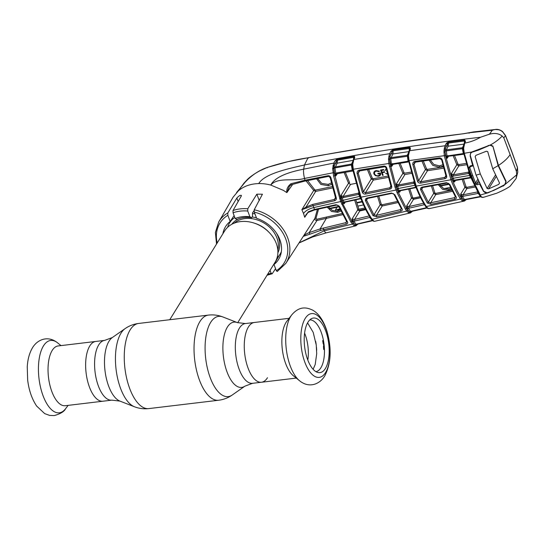 <?xml version="1.0" encoding="UTF-8"?>
<svg xmlns="http://www.w3.org/2000/svg" width="545" height="545" viewBox="0 0 545 545"><rect width="100%" height="100%" fill="white"/><g stroke="black" fill="none" stroke-linecap="round" stroke-linejoin="round"><path stroke-width="0.82" d="M89.775 345.966A30.098 13.298 -96.8 0 1 95.736 341.449A30.098 13.298 83.2 0 0 89.775 345.966A30.098 13.298 83.2 0 0 87.418 380.349A30.098 13.298 83.2 0 0 102.882 401.215A30.098 13.298 -96.8 0 1 87.418 380.349A30.098 13.298 -96.8 0 1 89.775 345.966M252.567 383.312L244.937 386.139A32.877 14.531 83.2 0 1 225.773 368.154A32.877 14.531 83.2 0 1 227.408 327.061A32.877 14.531 83.2 0 1 237.334 322.599L245.42 323.546A30.098 13.298 83.2 0 0 239.459 328.063A30.098 13.298 83.2 0 0 237.102 362.445A30.098 13.298 83.2 0 0 252.567 383.312L261.511 382.243A30.098 13.298 -96.8 0 1 246.047 361.376A30.098 13.298 -96.8 0 1 248.404 326.993A30.098 13.298 -96.8 0 1 254.365 322.477A30.098 13.298 83.2 0 0 248.404 326.993A30.098 13.298 83.2 0 0 246.047 361.376A30.098 13.298 83.2 0 0 261.511 382.243A30.098 13.298 83.2 0 0 267.472 377.719M254.958 213.878A29.682 23.285 -148.3 0 0 252.519 213.497M234.8 217.407A29.682 23.285 -148.3 0 0 227.64 227.272M237.695 322.729L275.096 262.213A29.682 23.285 -148.3 0 0 276.281 243.445A29.682 23.285 -148.3 0 0 251.381 222.312A29.682 23.285 -148.3 0 0 224.595 230.998L169.761 319.724M277.064 257.826A29.682 23.285 -148.3 0 0 281.343 251.736M307.986 322.17A27.488 12.147 -96.8 0 1 311.604 318.587A27.488 12.147 -96.8 0 1 327.041 335.1A27.488 12.147 -96.8 0 1 325.399 368.495A27.488 12.147 -96.8 0 1 318.055 372.521A27.488 12.147 -96.8 0 1 305.384 351.525A27.488 12.147 -96.8 0 1 307.986 322.17M286.009 322.497A30.098 13.298 -96.8 0 1 286.827 321.305L291.711 314.915A36.426 16.098 -96.8 0 0 290.723 316.359A36.426 16.098 -96.8 0 0 286.466 350.421A36.426 16.098 -96.8 0 0 299.593 380.785L293.333 375.723A30.098 13.298 -96.8 0 1 282.487 350.639A30.098 13.298 -96.8 0 1 286.009 322.497M309.751 319.922A26.058 11.513 -96.8 0 1 322.974 338.247A26.058 11.513 -96.8 0 1 320.882 367.773A26.058 11.513 -96.8 0 1 315.937 371.656M304.594 333.097A25.152 11.118 -96.8 0 1 307.816 360.068M111.827 400.146A30.098 13.298 83.2 0 1 96.363 379.279A30.098 13.298 83.2 0 1 98.72 344.896A30.098 13.298 83.2 0 1 104.681 340.38L58.131 345.946A30.098 13.298 83.2 0 0 52.177 350.469A30.098 13.298 83.2 0 0 49.82 384.845A30.098 13.298 83.2 0 0 65.284 405.712L111.827 400.146L119.914 401.093L134.397 406.74C139.043 408.539 143.853 409.159 148.826 408.593L218.606 400.248C223.573 399.621 228.103 397.891 232.19 395.043A40.405 17.856 83.2 0 1 208.64 372.937A40.405 17.856 83.2 0 1 210.643 322.436A40.405 17.856 83.2 0 1 222.851 316.952C218.204 315.153 213.395 314.533 208.422 315.099A42.878 18.952 83.2 0 0 199.933 321.536A42.878 18.952 83.2 0 0 196.575 370.518A42.878 18.952 83.2 0 0 218.606 400.248M324.459 349.883L323.648 349.352A27.775 12.276 -96.8 0 0 323.464 346.477L323.737 344.971L323.137 343.554A27.775 12.276 -96.8 0 0 322.681 340.707L323.362 340.026M316.161 344.42L316.161 344.392A27.775 12.276 83.2 0 0 315.705 341.538L315.691 341.442M316.679 350.278L316.672 350.183A27.775 12.276 83.2 0 0 316.488 347.315L316.482 347.281M324.275 346.538L323.464 346.477M324.439 349.318L323.648 349.352M443.065 166.102L439.372 167.261L432.784 165.353L429.058 160.162M430.291 159.985L433.697 164.345L439.393 165.898L442.738 164.815M423.288 160.986L426.578 168.93L427.396 169.372L443.262 166.865M443.616 168.173L427.471 170.728L425.461 169.556L421.973 161.177M415.406 162.131L413.989 164.229L418.567 180.722L420.624 181.812L427.471 170.728A0.988 0.375 80.8 0 0 427.396 169.372M439.951 158.513A0.988 0.341 -97.9 0 1 439.808 158.649A0.988 0.341 -97.9 0 1 439.359 157.893C440.885 157.873 441.866 158.636 442.315 160.175L446.607 175.919C446.955 177.357 446.409 178.276 444.972 178.678L420.726 183.113L420.624 181.812L444.89 177.37L445.871 175.633M444.972 178.678A0.988 0.347 -100.1 0 1 444.89 177.37L445.865 176.689L445.919 175.783A0.988 0.375 161.5 0 0 446.607 175.919M415.406 162.015L414.323 162.764L413.989 164.229L412.831 164.576C412.606 162.887 413.274 161.824 414.834 161.381L439.359 157.893M420.726 183.113C419.18 183.263 418.09 182.643 417.47 181.267A0.988 0.382 161.3 0 0 418.567 180.722L425.461 169.556A0.988 0.45 158.4 0 1 426.578 168.93M417.47 181.267L412.831 164.576M442.315 160.175L439.808 158.649L415.27 162.151L414.834 161.381M445.919 175.783L441.723 160.026M408.45 155.72L409.077 160.612L416.203 186.111C419.18 193.986 422.552 200.785 426.333 206.521L427.007 207.4A0.988 0.763 138 0 1 426.285 207.223L427.573 208.353L429.508 208.572L464.374 201.05A0.988 0.872 69.7 0 1 464.251 201.085L462.18 200.778L460.545 199.048C456.928 193.577 453.726 187.146 450.926 179.755L444.298 155.816L443.971 150.788L445.027 145.767L409.595 150.727L408.45 155.72A0.988 0.375 169.8 0 0 407.824 156.19L407.933 154.657L408.532 154.535M408.818 159.017L408.157 159.106L408.396 160.612L409.077 160.612L445.483 155.509L452.023 179.155C454.789 186.445 457.957 192.794 461.533 198.203L463.012 199.756A0.988 0.824 122.4 0 1 462.18 200.778M408.423 161.722L408.198 162.008L407.762 161.231L408.505 161.163M424.521 204.647A0.988 0.668 -33 0 0 424.419 204.668L424.119 204.75A0.988 0.354 -102.6 0 1 423.799 203.462M420.658 197.78L413.56 199.279L409.091 206.535L423.853 203.183M409.874 188.863L412.667 197.556L413.478 198.046A0.988 0.375 78 0 1 413.56 199.279L411.523 198.067L408.641 189.101M412.667 197.556A0.988 0.341 -17.2 0 0 411.523 198.067L406.604 206.044L408.28 208.183A0.988 0.668 -33.9 0 0 407.333 209.035L406.604 206.044L409.091 206.535A0.988 0.341 -103 0 0 409.37 208.108L408.28 208.183L410.548 211.351L426.503 207.7L424.419 204.668M413.478 198.046L420.093 196.65M424.119 204.75L409.37 208.108M410.548 211.351L411.114 211.385L410.548 211.351A0.988 0.702 -37.3 0 0 409.677 212.073L410.528 212.168L412.081 210.983M408.478 212.775A0.988 0.845 -62.7 0 0 409.254 211.739L409.677 212.073A0.988 0.824 -78.1 0 1 408.995 212.966L406.706 211.058L405.432 209.151L397.107 192.766L395.016 187.201L388.851 163.561L388.558 158.595L389.641 153.69L353.862 159.481L352.704 164.474L353.31 169.236L361.008 197.181C364.258 205.806 367.964 213.184 372.133 219.315L406.706 211.058A0.988 0.674 145.4 0 0 407.646 210.207L409.254 211.739L407.333 209.035M410.807 211.508A0.988 0.797 -141.5 0 0 410.671 211.637L410.671 211.637A0.988 0.797 -141.5 0 0 410.528 212.168A0.988 0.92 -94.1 0 1 409.813 213.047L408.995 212.966M411.312 211.412L410.944 211.876A0.988 0.872 -111 0 1 410.419 212.897L374.592 221.318A0.988 0.783 87.2 0 1 374.449 221.338L373.291 221.059A0.988 0.94 126.6 0 0 374.027 221.216L374.592 221.318M410.31 212.931L409.813 213.047L410.31 212.931A0.988 0.872 -111 0 0 410.419 212.897L411.986 211.692A0.988 0.797 -141.5 0 0 412.129 211.222M427.001 207.754L426.503 207.7A0.988 0.702 -36 0 1 426.735 207.672M427.007 207.4L428.302 208.524A0.988 0.94 127.7 0 1 427.573 208.353M428.302 208.524L428.867 208.64A0.988 0.783 88.2 0 1 428.724 208.66M428.867 208.64L430.134 208.319L428.867 208.64M360.286 196.799A0.988 0.429 -20.6 0 0 360.252 197.031C363.481 205.629 367.18 212.986 371.349 219.117A0.988 0.688 145.6 0 0 372.133 219.315L374.027 221.216M409.595 212.393L408.866 212.564M372.507 219.833A0.988 0.736 140.8 0 1 371.622 219.308M392.673 150.985L392.019 152.103A0.988 0.729 -152.1 0 0 390.854 151.408L392.196 150.154L392.673 150.985L393.149 150.917L392.911 153.956L390.738 158.643L391.712 166.423L390.486 164.202L389.702 159.726L390.009 163.289L396.092 186.635L398.157 192.14L406.386 208.319A0.988 0.654 147.2 0 1 405.432 209.151M388.878 155.904A0.988 0.545 -166.5 0 1 390.084 156.388L392.019 152.103L390.084 156.388L389.702 159.726L388.496 159.61M365.613 194.054C364.053 194.245 362.95 193.652 362.316 192.276L357.118 173.412C356.907 171.702 357.595 170.612 359.175 170.129L383.884 166.075C385.424 166.027 386.412 166.777 386.848 168.33L391.678 186.254C392.019 187.698 391.46 188.638 390.002 189.067L365.613 194.054L365.477 192.76L389.879 187.766L390.894 185.974M352.717 169.291L352.547 168.371L352.595 169.257L353.31 169.236L390.009 163.289M357.118 173.412L358.242 173.085L363.372 191.731L371.288 178.923L367.398 169.604M359.475 170.858L358.603 171.58L358.242 173.085L359.72 170.898M359.714 170.789L359.175 170.129M368.665 169.393L372.364 178.297L373.196 178.733L387.958 176.069M386.323 169.515L384.852 170.66L386.119 168.977M388.258 174.638L385.662 173.364L388.067 174.1M386.868 171.811L386.678 171.3M383.183 175.32L382.57 175.415L380.533 170.026L383.612 169.529L383.823 170.074L381.377 170.469L382.004 172.125L384.45 171.73L384.654 172.274L382.209 172.67L383.183 175.32M379.831 174.72L379.974 173.651L378.032 173.971L377.828 173.433L380.478 172.997C381.01 174.741 380.328 175.824 378.421 176.239L375.362 175.66L373.918 173.971C373.461 172.166 374.224 171.041 376.2 170.592L379.409 171.178L379.075 171.661L376.431 171.144C374.858 171.512 374.238 172.411 374.572 173.848C375.314 175.272 376.541 175.892 378.244 175.715L379.688 174.945M374.572 173.848L374.51 173.937C375.267 175.333 376.506 175.946 378.21 175.769L379.817 174.754L379.926 173.732L379.817 174.754M378.244 175.715L377.93 176.287L379.579 175.231M388.299 177.377L373.305 180.082L373.196 178.733M362.316 192.276A0.988 0.382 -18.8 0 0 363.372 191.731L365.477 192.76L373.305 180.082L371.288 178.923A0.988 0.45 158.4 0 1 372.364 178.297M390.002 189.067L389.879 187.766L390.881 187.044L390.942 186.124A0.988 0.382 -18.6 0 0 391.678 186.254M389.368 158.724L388.823 159.603M384.429 166.722L383.884 166.075M386.221 168.207L386.848 168.33M390.997 185.92A0.988 0.382 -18.6 0 0 390.942 186.124L386.146 168.303C385.662 167.097 385.049 166.613 384.307 166.859L359.598 170.919L358.603 171.58M400.841 211.194L376.745 216.883L372.998 215.663L365.491 200.724C365.102 199.368 365.641 198.469 367.105 198.019L391.494 193.039L394.859 194.728L402.101 208.919C402.653 209.982 402.23 210.745 400.841 211.194L400.555 209.627L401.202 208.49M376.745 216.883L376.452 215.316L400.555 209.627L401.345 208.715A0.988 0.64 147.9 0 0 402.101 208.919M367.623 198.441L366.512 200.083L373.945 214.853L376.452 215.316L382.209 205.99L380.158 204.77A0.988 0.347 163.4 0 1 381.289 204.273L382.106 204.763L397.285 201.473M377.549 196.384L380.158 204.77L373.945 214.853A0.988 0.647 148.3 0 1 372.998 215.663M397.857 202.597L382.209 205.99A0.988 0.354 77.7 0 0 382.106 204.763M378.755 196.132L381.289 204.273M397.237 184.864L396.964 185.3M367.575 198.346L366.615 198.986L366.512 200.083A0.988 0.477 157.5 0 1 365.491 200.724M391.984 193.352L367.466 198.469L367.105 198.019M394.859 194.728A0.988 0.477 157.3 0 1 394.117 194.565C393.756 193.734 393.006 193.38 391.869 193.482L391.494 193.039M394.117 194.565L401.345 208.715M372.719 220.439L372.181 220.412L369.755 217.441L369.415 216.133M372.439 220.378A0.988 0.715 -37.1 0 0 372.181 220.412L356.083 224.254L356.682 224.261L356.083 224.254L352.056 219.022L354.577 219.431L369.456 215.868M369.755 217.441L354.884 221.011L354.577 219.431L359.816 210.935L357.779 209.736L354.652 200.104M365.77 209.627L359.816 210.935M352.533 170.851L351.995 170.183L352.758 170.101M352.928 170.987L337.232 173.712L336.803 172.908L351.995 170.183M337.341 173.583L336.231 174.4L335.849 175.906L334.657 173.623L333.874 168.841L334.139 172.567L340.68 198.176L342.75 203.68L351.825 221.284L354.89 224.758L352.826 221.951L352.056 219.022L357.779 209.736A0.988 0.347 162.7 0 1 358.889 209.226L355.844 199.852M352.268 170.149L351.348 164.992L334.909 167.935L335.788 173.358L336.803 172.908M334.657 173.623L335.788 173.358L335.849 175.906L337.341 173.692M353.33 160.319L337.192 163.18L334.909 167.935L333.853 168.112L333.874 168.841L332.675 168.684L333.826 163.078L303.681 169.168C291.786 171.539 275.702 175.742 270.749 185.062A40.235 31.562 -148.3 0 0 258.746 183.576C250.632 183.801 243.867 186.186 238.458 190.75C242.457 184.551 251.824 172.847 267.07 167.519L261.021 170.285M353.582 159.201L353.501 157.328L354.012 157.273L353.467 157.13L337.382 159.971L334.998 163.779L334.051 166.429A0.988 0.736 28.2 0 0 335.155 166.981L351.525 164.052L352.69 161.64M353.153 168.33L352.452 168.398L352.05 164.944L351.348 164.992L351.525 164.052A0.988 0.749 -154.1 0 0 352.084 163.745M353.453 156.245L353.501 157.328L337.416 160.196L337.192 163.18A0.988 0.736 28.2 0 1 336.013 162.478L336.299 161.354A0.988 0.736 -151.8 0 0 335.121 160.659L337.362 159.092L353.453 156.245L354.516 156.326L354.727 157.696L353.862 159.481A0.988 0.749 25.9 0 0 353.269 159.842L354.134 158.064A0.988 0.749 25.9 0 1 354.727 157.696M333.077 165.23A0.988 0.559 -165.9 0 1 334.276 165.721L336.013 162.478M332.736 167.853L333.853 168.112L334.051 166.429A0.988 0.504 -174.6 0 0 332.92 166.171M353.112 161.082L352.765 161.804A0.988 0.62 14.8 0 1 352.69 161.436A0.988 0.62 14.8 0 1 353.324 161.048M352.452 168.398L352.05 164.944L352.969 161.136M352.172 163.425L352.172 163.493A0.988 0.341 17.8 0 1 352.172 163.425A0.988 0.341 17.8 0 1 352.785 163.302M352.05 164.944A0.988 0.375 -9.9 0 1 352.704 164.474M358.828 194.388L342.178 197.78L343.806 202.127L360.334 198.394L358.828 194.388A0.988 0.409 160.3 0 1 359.271 194.354M360.334 198.394A0.988 0.456 158.5 0 1 360.756 198.36M355.844 183.386L350.544 184.401L348.528 183.243L340.979 195.451L342.178 197.78A0.988 0.409 -19.6 0 0 341.143 198.339L340.979 195.451L343.098 196.459L343.255 197.753M350.544 184.401L343.098 196.459L358.358 193.182L358.501 194.476M344.747 201.718L345.101 202.168L360.204 198.823M359.993 198.441L360.347 198.891M342.791 202.74A0.988 0.456 -21.6 0 1 343.806 202.127L344.12 203.81L342.791 202.74L341.143 198.339M345.101 202.168L344.229 202.706L344.12 203.81L345.251 202.134M358.358 193.182L358.671 192.617M345.346 172.234L349.59 182.623A0.988 0.45 158.6 0 0 348.528 183.243L344.106 172.458M352.826 221.951A0.988 0.674 145.1 0 1 353.732 221.107L354.884 221.011M357.922 224.043L355.987 225.793A0.988 0.872 -112.8 0 1 355.851 225.834L354.141 225.787A0.988 0.852 -66.8 0 0 354.89 224.758L355.238 225.01A0.988 0.715 141.5 0 1 356.083 224.254M354.141 225.787L350.905 222.115L340.666 201.548L333.595 176.049L332.675 168.684M307.83 212.652L304.723 217.291L308.252 211.814L314.295 209.512L336.054 204.688L339.446 206.33L347.499 221.91C348.057 222.973 347.628 223.743 346.204 224.22L320.487 230.453L309.853 234.221L309.138 232.64L320.14 228.88L345.891 222.646L346.552 221.474M299.416 242.702L324.221 230.808L352.288 224.111A0.988 0.688 -35.7 0 0 353.187 223.252M346.204 224.22L345.891 222.646L346.715 221.72A0.988 0.654 147.1 0 0 347.499 221.91M309.853 234.221L303.306 236.312C304.137 235.195 306.079 233.969 309.138 232.64L316.972 220.487C315.432 220.439 314.744 219.737 314.894 218.382L317.422 209.341M318.546 209.089L315.971 218.409A0.988 0.463 -156 0 0 314.894 218.382L285.784 263.433L277.221 271.519M342.635 214.689L316.972 220.487L316.802 219.254L342.049 213.558M340.823 211.038L337.736 212.332L331.592 211.48L327.184 207.168M315.971 218.409L316.802 219.254M328.403 206.896L332.341 210.459L337.628 211.085L340.318 209.954M308.075 212.366L306.167 214.417L304.757 217.169M304.723 217.291L303.517 213.463C305.493 210.792 308.845 208.844 313.573 207.618L340.666 201.548A0.988 0.429 -20.6 0 0 341.695 200.962M308.252 211.814L308.252 212.387L314.724 209.845M336.054 204.688L336.503 205.022M339.446 206.33A0.988 0.477 157.4 0 1 338.663 206.173L338.663 206.173A0.988 0.477 157.4 0 1 338.69 205.908M356.859 224.295L357.588 223.879M355.401 225.964L355.851 225.834L355.401 225.964A0.988 0.913 -98.2 0 0 356.096 225.065L356.478 224.785A0.988 0.872 -112.8 0 1 355.987 225.793L326.448 232.79A9.892 2.643 -102.9 0 1 324.221 230.808L323.26 228.103M354.563 225.923A0.988 0.831 -79.8 0 0 355.238 225.01L356.096 225.065A0.988 0.797 38.1 0 1 356.355 224.397M357.493 224.588A0.988 0.797 -141.9 0 0 357.636 224.111M356.089 225.071L355.626 225.18M355.177 225.289L354.672 225.405M270.054 270.375L271.11 273.181L272.193 273.74L275.566 268.699M301.937 209.661L306.072 207.032L312.68 204.402L334.405 199.443L334.569 200.737L312.857 205.697L301.862 209.689L313.716 190.437L306.072 180.899M292.754 184.305L286.861 192.617L283.386 190.369L270.749 185.062C277.766 176.846 294.028 181.676 304.532 178.426L334.139 172.567M237.484 219.226L236.925 219.472L235.215 218.525L233.062 212.788L233.028 210.52L241.285 196.023C240.883 194.667 239.398 195.342 236.837 198.053L227.844 212.911A39.431 30.929 31.7 0 0 218.722 221.985L233.09 197.195L238.492 190.709M241.285 196.023L241.415 195.41M279.217 255.407L273.985 264.509A31.181 24.457 31.7 0 0 278.883 258.909A31.181 24.457 31.7 0 0 256.62 218.293L254.297 212.121L254.229 209.757L262.445 194.197L256.859 194.163L247.771 208.755L247.75 211.031L249.903 216.767L251.695 217.7L252.492 216.474L252.526 212.931L254.045 210.711M273.985 264.509L276.308 270.681L277.214 271.512M480.561 137.231C475.587 140.133 470.321 142.095 464.742 143.103L463.618 148.213L464.306 153.281L471.841 151.987L490.595 144.868C495.432 142.163 499.288 139.22 502.163 136.046C498.852 133.436 494.601 132.823 489.41 134.206L480.561 137.231C417.599 144.602 358.889 153.853 304.444 164.985C288.646 168.603 264.393 173.726 258.746 183.576M267.036 275.252L272.193 273.74M227.844 212.911L227.858 215.282L230.181 221.461A31.181 24.457 31.7 0 0 225.855 226.141A31.181 24.457 31.7 0 0 222.898 233.744M235.215 218.525A31.181 24.457 31.7 0 1 249.903 216.767M236.925 219.472A28.517 22.365 31.7 0 1 251.695 217.7M234.098 215.547L230.181 221.461M307.605 180.579L314.71 189.728L315.521 190.082L332.212 186.628M332.552 187.93L315.671 191.418L313.716 190.437A0.988 0.402 151.3 0 1 314.71 189.728M331.632 184.278L328.322 185.729L320.835 184.414L316.584 178.787M334.998 167.261L334.078 167.376M317.721 178.569L321.611 183.358L328.172 184.387L331.312 182.922M334.759 167.267L334.432 166.872L333.86 167.737M306.842 208.067L306.072 207.032L315.671 191.418L315.521 190.082M335.447 197.597L334.405 199.443L335.427 198.673L335.495 197.74A0.988 0.382 -18.7 0 0 336.265 197.869C336.606 199.306 336.033 200.267 334.569 200.737M335.543 197.535A0.988 0.382 -18.7 0 0 335.495 197.74L330.25 177.949L330.978 177.963L336.265 197.869M330.331 177.861L327.981 175.735C329.548 175.64 330.549 176.389 330.978 177.963M328.512 176.403L305.432 181.035L304.989 180.225L327.981 175.735M286.861 192.617L289.395 186.295L291.173 184.803L290.88 183.74L304.989 180.225L304.532 178.426A9.892 2.643 77.1 0 1 303.681 169.168L304.444 164.985L308.02 157.798C294.361 159.842 280.709 163.078 267.07 167.519L267.275 167.812L267.07 167.519L263.31 169.093C259.597 170.735 252.178 174.877 247.594 179.278L243.806 183.358L238.458 190.75M289.395 186.295L291.173 184.803L302.312 181.751L301.875 180.933M286.861 192.603C286.37 189.278 287.712 186.322 290.88 183.74M333.676 168.03L333.267 168.691M334.998 163.779A0.988 0.736 -151.8 0 0 333.826 163.078L335.121 160.659M336.892 160.264L336.347 159.453M337.382 159.971L337.362 159.092M354.012 157.273A0.988 0.749 -66 0 1 354.516 156.326M408.082 161.204L407.279 155.277L390.929 157.696A0.988 0.729 -152.1 0 1 389.852 157.158A0.988 0.49 -176.2 0 0 388.728 156.933M408.253 159.099L407.824 156.19L389.668 158.84L388.558 158.595M390.813 154.385A0.988 0.729 -152.1 0 0 389.641 153.69L390.854 151.408M391.739 153.261A0.988 0.729 -152.1 0 0 392.911 153.956L409.036 151.578M390.486 164.202L407.762 161.231M393.17 164.174L392.611 163.52M392.911 164.249L392.066 164.951L391.712 166.423L393.149 164.29M400.098 163.227L404.015 172.717L404.84 173.16L411.059 172.104M404.015 172.717A0.988 0.45 -21.5 0 0 402.912 173.344L398.804 163.425M400.139 190.416L399.526 192.276L398.157 191.22A0.988 0.456 158.3 0 1 399.213 190.593L415.631 187.276L414.118 183.243A0.988 0.409 160.3 0 1 414.486 183.215M414.118 183.243L397.598 186.301L399.526 192.276L400.609 190.668M411.421 173.412L404.928 174.516L398.463 184.987L413.621 182.05L413.723 183.352M398.157 191.22L396.528 186.874L396.385 183.917L398.463 184.987L398.579 186.288M415.631 187.276A0.988 0.456 158.4 0 1 415.971 187.248M400.071 190.259L400.439 190.702L415.719 187.637M415.215 187.323L416.544 187.821M396.528 186.874A0.988 0.402 160.4 0 1 397.598 186.301L396.385 183.917L402.912 173.344L404.928 174.516M413.621 182.05L413.907 181.54M408.355 153.016L407.279 155.277A0.988 0.743 -154.6 0 0 407.851 154.971M409.295 150.468L409.213 148.533L409.642 148.485A0.988 0.702 -72.1 0 1 410.085 147.531L410.426 148.976L409.595 150.727A0.988 0.743 25.3 0 0 408.995 151.094L409.826 149.344A0.988 0.743 25.3 0 1 410.426 148.976M409.826 149.344L409.193 148.39L393.129 150.761L409.213 148.533L409.206 147.484L410.085 147.531M393.129 150.761L393.136 149.861L409.206 147.484M407.803 155.209L408.443 152.661A0.988 0.613 14.6 0 1 409.07 152.273M444.277 147.947A0.988 0.545 -166.7 0 1 445.51 148.424L447.295 144.343A0.988 0.729 27.3 0 0 446.117 143.655L445.027 145.767A0.988 0.729 27.3 0 1 446.205 146.455L445.238 149.357L445.136 152.198L443.903 152.137M444.114 149.201A0.988 0.477 -178.8 0 1 445.238 149.357A0.988 0.729 -152.7 0 0 446.3 149.855L447.152 158.295L445.878 156.156L445.136 152.198L445.483 155.509M445.878 156.156L463.345 153.533L462.378 148.69L445.081 151.033L443.971 150.788M448.535 156.149A0.988 0.347 -97.8 0 1 448.392 156.286L447.479 156.871L447.152 158.295L448.521 156.272M463.638 153.983L463.529 154.16A0.988 0.361 -97.3 0 1 463.373 154.296L448.392 156.286A0.988 0.347 -97.8 0 1 447.942 155.523M447.029 145.474A0.988 0.729 -152.7 0 0 448.208 146.169L446.3 149.855L462.46 147.729L463.502 145.495M461.329 197.263L460.648 194.197L462.324 196.418A0.988 0.654 -32.9 0 0 461.329 197.263L463.57 200.226A0.988 0.804 103.3 0 1 462.875 201.078M477.924 193.468L462.324 196.418L464.469 199.552L480.322 196.445L478.312 193.366L477.924 193.468A0.988 0.395 -100.9 0 1 477.652 192.147M463.468 179.087L466.043 186.812A0.988 0.361 -17.9 0 0 464.871 187.351L460.648 194.197L463.059 194.797L477.713 191.908M463.291 196.364A0.988 0.375 -101.4 0 1 463.059 194.797L466.901 188.57L464.871 187.351L462.187 179.312M474.933 187.078L466.901 188.57A0.988 0.402 -100.6 0 0 466.854 187.31L474.361 185.913M466.043 186.812L466.854 187.31M455.307 180.504L454.53 180.947L454.455 182.01L453.045 180.974A0.988 0.456 158.3 0 1 454.142 180.341L454.918 180.061A0.988 0.354 80.1 0 0 455.307 180.504L470.321 177.929A0.988 0.368 80.5 0 1 469.926 177.486L470.417 177.445L469.647 175.435L453.324 178.242L454.455 182.01L455.491 180.47M454.918 180.061L469.926 177.486M480.806 196.527L480.322 196.445A0.988 0.688 -34.5 0 1 480.533 196.425M463.959 151.169L463.311 151.272L463.638 153.268L464.306 153.281L470.914 176.308L480.915 196.282A0.988 0.77 136.8 0 1 480.206 196.098L481.317 197.086L483.32 197.351L496.686 193.237C503.239 190.396 507.749 188.018 510.236 186.111L516.142 178.467L516.721 174.788L505.379 184.19L506.06 181.247L498.457 165.435C503.805 161.94 507.688 158.343 510.12 154.63L503.805 137.837L502.163 136.046M480.915 196.282L482.059 197.283A0.988 0.94 129.9 0 1 481.317 197.086M463.618 148.213A0.988 0.368 169.2 0 0 463.005 148.683L463.407 151.272L463.1 147.17M490.595 144.868L492.918 146.278L498.457 165.435M510.12 154.63L516.435 171.43L516.721 174.788M446.117 143.655L448.474 142.054L464.803 139.997L465.505 141.475L464.742 143.103A0.988 0.743 -155 0 0 464.156 143.471L463.1 147.109L463.686 146.993M464.197 144.766A0.988 0.6 -166.2 0 0 463.577 145.154M465.505 141.475A0.988 0.743 -155 0 0 464.919 141.843L464.156 143.471M482.059 197.283L482.638 197.419A0.988 0.777 89.6 0 1 482.489 197.433M482.638 197.419L483.885 197.14M465.219 199.64L466.023 199.177M466.07 199.47A0.988 0.804 39.3 0 1 465.914 199.899L466.302 199.422M464.469 199.552L465.008 199.613L464.469 199.552A0.988 0.688 -35.9 0 0 463.57 200.226L464.905 200.029A0.988 0.872 69.7 0 1 464.374 201.05L465.914 199.899M464.715 199.722A0.988 0.804 -140.7 0 0 464.558 199.858L464.558 199.858A0.988 0.804 -140.7 0 0 464.408 200.362A0.988 0.927 91.2 0 1 463.659 201.2L464.251 201.085L463.659 201.2M464.006 200.444L463.468 200.553M452.023 179.155A0.988 0.429 159.4 0 1 450.926 179.755L416.203 186.111A0.988 0.429 159.4 0 1 415.481 185.954C418.437 193.788 421.81 200.574 425.584 206.31A0.988 0.674 146.6 0 0 426.333 206.521L460.545 199.048A0.988 0.661 146.6 0 0 461.533 198.203M427.287 203.026L420.645 189.721C420.25 188.379 420.774 187.5 422.218 187.085L446.464 182.65L449.795 184.401L456.138 196.963C456.683 198.046 456.26 198.796 454.891 199.204L430.979 204.334L427.287 203.026A0.988 0.64 -30.9 0 0 428.268 202.215L433.704 193.393A0.988 0.354 163.2 0 1 434.862 192.889L435.68 193.386L451.805 190.157M420.645 189.721A0.988 0.484 -22.6 0 0 421.707 189.074L428.268 202.215L430.727 202.774L454.653 197.644L455.286 196.527M422.729 187.398L421.796 187.998L421.707 189.074L422.77 187.494M446.989 182.957A0.988 0.347 -100.1 0 1 446.852 183.086L422.6 187.528L422.218 187.085M451.369 189.265L449.182 190.266L442.744 189.462L438.187 184.646M432.601 185.668L434.862 192.889M439.481 184.414L443.535 188.427L449.06 189.026L450.872 188.216M452.384 191.302L435.748 194.626A0.988 0.382 78.5 0 0 435.68 193.386M430.979 204.334A0.988 0.354 -102.4 0 1 430.727 202.774L435.748 194.626L433.704 193.393L431.347 185.899M454.891 199.204A0.988 0.375 -101.7 0 1 454.653 197.644L455.422 196.752A0.988 0.627 -31.2 0 0 456.138 196.963M449.114 183.951A0.988 0.484 -22.8 0 0 449.087 184.217C448.828 183.447 448.085 183.066 446.852 183.086L446.852 183.086A0.988 0.347 -100.1 0 1 446.464 182.65M455.422 196.752L449.087 184.217A0.988 0.484 -22.8 0 0 449.795 184.401M447.752 142.238L448.453 143.062L448.208 146.169L464.136 144.118M448.474 142.054A0.988 0.354 82.4 0 0 448.44 142.981L446.205 146.455M448.453 143.062L464.544 140.957L464.919 141.843M464.422 142.899L464.333 140.985M463.005 148.683L462.378 148.69L462.46 147.729A0.988 0.743 -155 0 0 463.018 147.416M463.373 154.296A0.988 0.361 -97.3 0 1 462.916 153.547M463.529 154.16L463.189 154.201M454.476 155.461L457.97 164.079L458.781 164.542L466.104 163.466M466.472 164.774L458.836 165.898L456.833 164.713A0.988 0.45 158.7 0 1 457.97 164.079M453.045 180.974L451.43 176.675L451.308 173.651L453.345 174.788L458.836 165.898A0.988 0.395 81.5 0 0 458.781 164.542M468.366 172.206A0.988 0.368 80.5 0 0 468.434 173.514L453.426 176.09A0.988 0.354 80.1 0 1 453.345 174.788L468.366 172.206L468.625 171.743M453.147 155.638L456.833 164.713L451.308 173.651L453.324 178.242L452.221 178.849M453.426 176.09L452.548 176.096A0.988 0.402 160.5 0 0 451.43 176.675M470.294 175.837L469.647 175.435L468.891 173.392L468.434 173.514M463.345 153.533L463.686 153.499M464.803 139.997A0.988 0.565 93.7 0 0 464.544 140.957M392.196 150.154L393.136 149.861M464.374 140.011A0.988 0.375 83 0 0 464.326 140.951L448.44 142.981M468.911 132.83L469.082 133.232L468.911 132.83L463.72 133.723A0.988 0.375 -97 0 1 463.829 133.668L473.38 131.938L468.911 132.83L492.339 130.228L489.41 134.206M463.72 133.723C412.252 139.908 360.347 147.933 308.02 157.798L308.429 158.139L308.02 157.798M358.303 210.472L365.436 208.98M413.614 199.089L420.611 197.678M420.1 196.67L417.995 197.092M364.946 207.979L358.474 209.334M340.087 209.444L337.723 209.954M338.935 206.828L329.848 208.769M337.539 209.369L337.859 210.377L340.271 209.852M447.411 142.783L446.709 142.872M337.328 159.508L336.517 159.651M447.288 142.456L447.67 143.464M448.896 183.897L440.162 185.572M361.996 201.452L356.75 202.556M338.922 206.351L329.459 208.36M449.135 184.326L440.483 185.995M362.18 201.888L356.893 202.999M357.901 206.105L363.508 204.934M443.977 188.625L450.477 187.371M339.835 208.885L335.57 209.784L336.122 211.249M336.858 207.27L335.57 209.784M246.756 180.252L236.571 192.542M517.75 172.234L517.457 167.56L511.612 151.326L505.481 135.712L502.476 131.638C499.383 129.383 496.059 128.899 492.496 130.173L495.098 129.506L498.586 129.737M517.668 172.527L516.142 178.467M517.362 167.288A0.988 0.375 161 0 1 517.478 167.397L517.478 167.397A0.988 0.375 161 0 1 517.457 167.56L516.435 171.43M503.805 137.837L505.481 135.712A0.988 0.484 157.7 0 0 505.488 135.494L511.626 151.135A0.988 0.429 159.4 0 1 511.612 151.326M505.324 135.344A0.988 0.484 157.7 0 1 505.488 135.494L502.476 131.481C499.976 129.703 497.517 129.042 495.098 129.506L473.38 131.938M502.115 131.658L502.476 131.638L502.115 131.658M463.713 153.179L470.199 176.151L479.287 194.885A0.988 0.654 148.1 0 0 480.022 195.096L488.259 192.753L503.464 185.647M487.244 192.964L483.647 191.213M505.876 181.737L506.114 181.356M471.841 151.987L470.567 153.234L470.301 155.536M470.573 166.429L469.776 167.703L475.512 182.963A0.988 0.518 155.3 0 1 474.497 183.651L468.693 168.194L470.097 165.946L472.61 165.326L470.124 155.822M472.461 175.626L470.199 176.151M473.121 165.898L470.485 166.552L470.097 165.946M470.567 166.532L469.776 167.703L468.693 168.194M478.442 180.886L476.93 183.338L477.168 184.762L474.497 183.651M477.761 179.325L475.512 182.963L476.93 183.338L479.641 182.636M483.51 191.438L479.675 184.121L477.168 184.762M503.164 186.131L505.379 184.19M371.547 168.916L372.085 168.827M495.521 174.965L487.135 188.529L488.586 188.883L498.743 184.38L499.527 183.059L492.728 168.759L487.7 151.599L486.29 151.258L475.969 155.318L475.145 156.633L475.942 155.325M504.813 184.551L502.967 185.92L493.709 190.43L504.813 184.551L506.032 181.192M493.709 190.43L487.83 192.603C486.045 193.046 484.696 192.671 483.803 191.479L476.064 175.163L470.321 155.611C470.103 153.84 470.853 152.641 472.576 152.014L472.856 151.558M505.801 181.56L498.144 165.639L492.803 145.958M490.016 145.188L478.551 150.107L490.016 145.188L492.564 146.339M478.551 150.107L472.576 152.014M487.959 145.985L488.306 145.42M472.542 152.021L472.822 151.571M487.135 188.529L480.308 173.923L476.064 175.163M475.145 156.633L480.308 173.923M498.144 165.639L492.728 168.759M104.681 340.38L112.311 337.553A32.877 14.531 83.2 0 0 109.014 341.218A32.877 14.531 83.2 0 0 105.669 375.103A32.877 14.531 83.2 0 0 119.914 401.093M112.311 337.553L125.057 328.649A40.405 17.856 83.2 0 0 121.004 333.159A40.405 17.856 83.2 0 0 116.896 374.803A40.405 17.856 83.2 0 0 134.397 406.74M125.057 328.649C129.145 325.801 133.675 324.071 138.641 323.444A42.878 18.952 83.2 0 0 130.153 329.882A42.878 18.952 83.2 0 0 126.794 378.864A42.878 18.952 83.2 0 0 148.826 408.593M277.896 252.744A27.161 21.303 -148.3 0 0 278.222 236.932A27.161 21.303 -148.3 0 0 276.342 232.967M256.45 217.857A27.161 21.303 -148.3 0 0 252.437 217.026M239.166 218.593A27.161 21.303 -148.3 0 0 231.809 224.261M277.821 250.08A26.385 20.696 -148.3 0 0 276.928 237.995A26.385 20.696 -148.3 0 0 257.778 220.091A26.385 20.696 -148.3 0 0 234.227 223.137M268.992 232.286A26.385 20.696 -148.3 0 0 254.093 223.075M305.22 318.416A32.121 14.197 -96.8 0 1 325.869 328.54A32.121 14.197 -96.8 0 1 325.569 372.555A32.121 14.197 -96.8 0 1 304.921 362.432A32.121 14.197 -96.8 0 1 305.22 318.416M43.443 345.932A36.426 16.098 83.2 0 0 42.653 394.607A36.426 16.098 83.2 0 0 65.536 408.777C64.228 411.564 60.475 413.832 54.275 415.583L49.622 415.413L44.676 413.607L36.651 406.059C31.923 399.022 28.926 390.322 27.652 379.96L27.257 366.819C27.686 359.305 29.45 352.922 32.543 347.676C37.734 339.126 48.341 335.298 57.654 342.907A36.426 16.098 83.2 0 0 43.443 345.932M439.372 167.261L439.393 165.898M415.481 185.954L408.484 160.537M406.386 208.319L407.646 210.207M398.157 192.14A0.988 0.463 158 0 1 397.107 192.766M397.101 189.422A0.988 0.429 159.4 0 1 396.038 190.021L361.008 197.181A0.988 0.429 -20.6 0 1 360.252 197.031L352.595 169.257M396.092 186.635A0.988 0.395 160.7 0 1 395.016 187.201M390.574 166.245L389.423 166.559M341.953 200.56L359.571 196.404L360.293 196.786M350.905 222.115A0.988 0.661 -33.7 0 0 351.825 221.284M346.715 221.72L338.663 206.173C338.336 205.363 337.587 205.015 336.401 205.145L314.635 209.968L312.68 204.402M320.487 230.453L320.14 228.88L326.428 218.238L326.312 216.992M337.628 211.085L337.736 212.332M341.735 204.3A0.988 0.463 -21.9 0 0 342.75 203.68M340.68 198.176A0.988 0.402 160.7 0 1 339.644 198.727M334.712 175.763L333.595 176.049M254.229 209.757A39.431 30.929 31.7 0 1 287.733 237.927A39.431 30.929 31.7 0 1 285.784 263.433M303.517 213.463L301.862 209.689M233.028 210.52A39.431 30.929 31.7 0 1 247.771 208.755M276.308 270.681A37.782 29.634 -148.3 0 0 285.737 238.955A37.782 29.634 -148.3 0 0 254.297 212.121M267.697 274.183A37.782 29.634 -148.3 0 0 271.11 273.181M227.858 215.282A37.782 29.634 -148.3 0 0 217.196 242.975M247.75 211.031A37.782 29.634 -148.3 0 0 233.062 212.788M256.859 194.163L259.284 200.608M236.837 198.053L238.145 201.534M328.322 185.729L328.172 184.387M305.52 180.913L302.312 181.751M414.861 185.28L398.395 188.475A0.988 0.429 159.4 0 0 397.325 189.067M449.06 189.026A0.988 0.416 74.9 0 0 449.182 190.266M511.489 151.006A0.988 0.429 159.4 0 1 511.626 151.135L517.478 167.397L517.75 172.247M488.483 192.385L488.259 192.753M472.461 152.048L472.74 151.592M496.243 176.491L488.586 188.883M499.54 183.093L498.743 184.38M138.641 323.444L208.422 315.099M237.334 322.599L222.851 316.952M245.42 323.546L289.109 318.321M244.937 386.139L232.19 395.043M299.593 380.785C308.906 388.394 319.513 384.566 324.704 376.016C331.108 363.549 331.851 348.582 326.939 331.115C323.539 320.501 318.736 313.484 312.537 310.071C306.181 307.128 299.273 306.092 291.711 314.915M296.255 378.087L261.511 382.243M68.139 405.371L65.536 408.777M60.992 345.605L57.654 342.907M313.123 369.299L315.208 364.51L316.706 353.685L316.236 344.985L313.198 332.355L307.571 322.878M427.273 207.945L410.671 211.637M412.408 211.153L411.986 211.692M371.744 219.642L373.291 221.059M356.464 224.39L372.978 220.636M372.017 219.335L372.392 219.853M353.255 161.34L352.295 163.323M352.813 169.291L352.649 168.391M306.167 214.417L308.252 212.387M326.448 232.79L312.517 236.986L299.341 242.825M218.722 221.985L215.391 232.456L216.535 244.037M333.935 166.961L334.432 166.872M352.69 161.436L353.269 159.842M408.198 162.008L393.047 164.311M392.741 163.956L392.066 164.951M408.443 152.661L408.995 151.094M425.584 206.31L426.285 207.223M471.323 178.024L470.321 177.929M464.558 199.858L481.065 196.718M479.287 194.885L480.206 196.098M463.829 133.668L387.284 144.193L319.2 155.597L287.746 161.715L267.077 167.506"/></g></svg>
